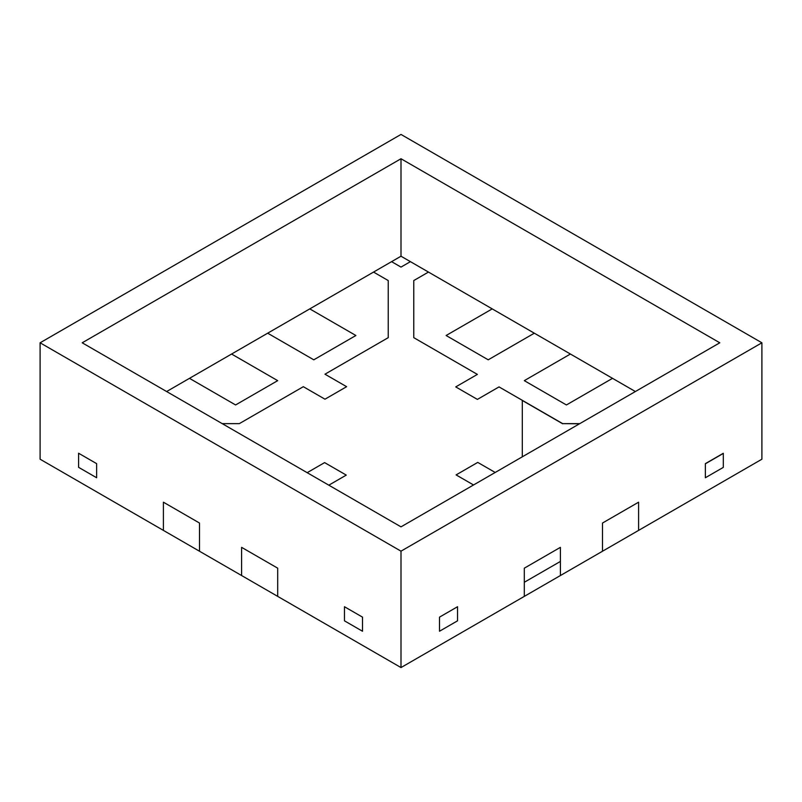 <?xml version="1.0" encoding="UTF-8"?>
<svg xmlns="http://www.w3.org/2000/svg" width="802" height="802" viewBox="0 0 802 802"><rect width="100%" height="100%" fill="white"/><g stroke="black" fill="none" stroke-linecap="round" stroke-linejoin="round"><path stroke-width="1.2" d="M761.9 342.795L401 134.435L40.1 342.795L40.1 459.205L163.407 530.393L163.407 502.192L199.498 523.034L199.498 551.235L241.602 575.535L241.602 547.345L277.692 568.177L277.692 596.377L401 667.565L524.308 596.377L524.308 568.177L560.397 547.345L560.397 575.535L560.397 547.345L524.308 568.177L524.308 582.272L560.397 561.44L524.308 582.272L524.308 596.377L602.502 551.235L602.502 523.034L638.592 502.192L638.592 530.393L761.9 459.205L761.9 342.795L401 551.164L401 667.565M344.459 620.828L362.504 631.244L362.504 617.139L362.504 631.244L344.459 620.828L344.459 606.723L362.504 617.139L344.459 606.723L344.459 620.828M40.1 342.795L401 551.164M78.596 467.325L96.641 477.751L96.641 463.646L96.641 477.751L78.596 467.325L78.596 453.23L96.641 463.646L78.596 453.23L78.596 467.325M705.359 477.751L723.304 467.386L723.304 453.29L705.359 463.646L705.359 477.751L723.304 467.386L723.304 453.431L705.359 463.787L705.359 477.751M439.496 631.244L457.541 620.828L457.541 606.723L457.541 620.828L439.496 631.244L439.496 617.139L457.541 606.723L439.496 617.139L439.496 631.244M477.751 462.403L495.195 472.468L477.751 462.403L456.097 474.904L477.751 462.403M473.541 484.969L456.097 474.904L473.541 484.969M346.263 475.105L328.82 485.18L346.263 475.105L324.609 462.604L346.263 475.105M307.166 472.679L324.609 462.604L307.166 472.679M239.327 423.636L222.224 423.636L239.327 423.636L303.316 386.694L239.327 423.636M324.97 399.195L303.316 386.694L324.97 399.195L346.624 386.694L324.97 399.195M324.97 374.193L346.624 386.694L324.97 374.193L388.238 337.662L324.97 374.193M635.374 391.536L410.413 261.652L401 267.096L391.587 261.652L373.542 272.078L388.238 280.56L388.238 337.662L388.238 280.56L373.542 272.078L267.678 333.191L313.782 359.817L355.887 335.507L309.783 308.89L306.775 310.625M270.685 331.457L189.483 378.343L235.587 404.96L277.692 380.649L231.588 354.033L228.58 355.767M192.49 376.599L166.626 391.536M410.413 261.652L401 256.219L391.587 261.652L401 267.096L410.413 261.652M401 158.746L82.205 342.795L401 526.854L719.795 342.795L401 158.746L401 256.219M573.42 355.767L570.412 354.033L524.308 380.649L566.413 404.96L612.517 378.343L609.51 376.599M495.225 310.625L492.217 308.89L446.112 335.507L488.217 359.817L534.322 333.191L531.315 331.457M413.762 280.56L428.458 272.078L413.762 280.56L413.762 337.662L413.762 280.56M477.38 374.404L413.762 337.662L477.38 374.404L455.736 386.905L477.38 374.404M477.39 399.406L455.736 386.905L477.39 399.406L499.034 386.905L477.39 399.406M579.776 423.636L562.673 423.636L499.034 386.905L522.303 400.328L522.303 456.819M579.535 423.777L562.673 423.636M277.692 596.377L277.692 568.177L241.602 547.345L241.602 575.535L277.692 596.377M189.483 378.343L235.587 404.96L277.692 380.649L231.588 354.033M199.498 551.235L199.498 523.034L163.407 502.192L163.407 530.393L199.498 551.235M570.412 354.033L524.308 380.649L566.413 404.96L612.517 378.343M267.678 333.191L313.782 359.817L355.887 335.507L309.783 308.89M492.217 308.89L446.112 335.507L488.217 359.817L534.322 333.191M638.592 530.393L638.592 502.192L602.502 523.034L602.502 551.235L638.592 530.393M562.673 423.777L522.303 400.469"/></g></svg>
